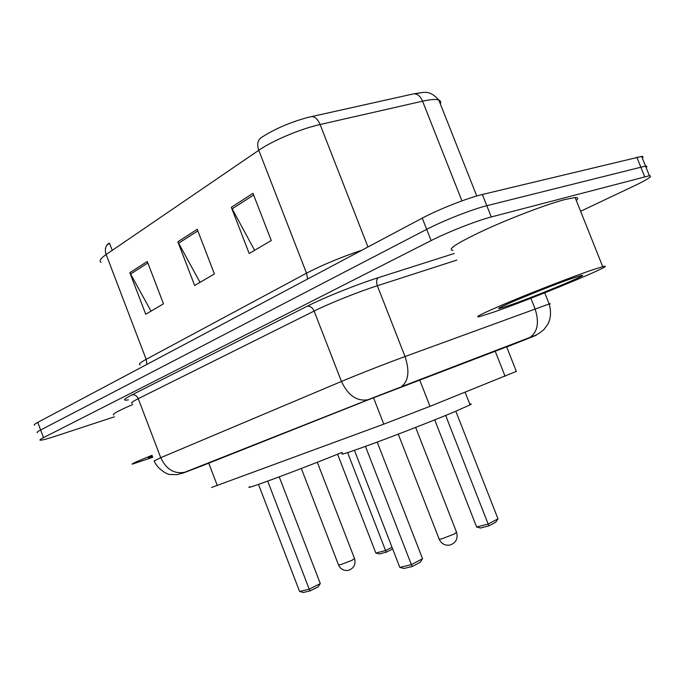 <?xml version="1.0" encoding="UTF-8"?>
<svg xmlns="http://www.w3.org/2000/svg" width="685" height="685" viewBox="0 0 685 685"><rect width="100%" height="100%" fill="white"/><g stroke="black" fill="none" stroke-linecap="round" stroke-linejoin="round"><path stroke-width="1.03" d="M516.336 371.39L429.992 406.333L383.797 424.143L211.614 487.463M114.412 416.814L54.886 436.379C46.726 439.051 41.836 440.318 40.227 440.207C39.387 440.035 40.483 439.179 43.506 437.629L431.096 240.589C447.314 232.241 476.863 220.638 491.256 216.957L649.406 175.728C652.976 175.917 647.89 179.316 634.139 185.926L580.623 211.271M37.384 432.672C36.536 432.466 37.615 431.576 40.629 430L426.678 229.355C442.827 220.853 472.359 209.242 486.804 205.714L645.518 166.061C647.102 166.018 647.316 166.549 646.152 167.637C647.316 166.549 647.102 166.018 645.518 166.061L486.804 205.714C472.359 209.242 442.827 220.853 426.678 229.355L40.629 430C37.615 431.576 36.536 432.466 37.384 432.672M506.66 346.858L370.474 398.953L203.171 465.389M311.067 116.656L311.281 116.613C314.792 116.407 317.729 119.044 320.092 124.507C300.741 128.78 272.681 140.605 258.776 150.28C256.832 144.518 257.603 140.331 261.105 137.719C274.086 129.217 289.567 122.478 307.565 117.495L413.397 93.905L421.164 92.663M108.196 243.8L108.812 243.363C105.43 245.864 104.54 249.58 106.149 254.52C100.584 258.399 98.871 261.028 101.02 262.406M34.55 425.145C33.685 424.905 34.755 423.981 37.752 422.371L422.26 218.13C438.34 209.473 467.855 197.854 482.36 194.48L641.639 156.411C643.241 156.411 643.472 156.976 642.324 158.115M147.266 261.473L163.484 303.815L145.734 314.235L129.85 272.699L147.266 261.473M252.979 193.358L271.269 240.529L249.186 253.493L231.325 207.315L252.979 193.358M197.211 229.295L214.405 273.914L194.668 285.508L177.852 241.771L197.211 229.295M112.246 250.35L109.523 243.209L106.723 245.401M200.029 282.357L177.852 241.771M254.606 250.308L231.325 207.315M151.017 311.136L129.85 272.699M152.764 457.263L132.385 464.13C130.595 464.284 137.137 461.347 152.01 455.311M152.549 456.707L148.405 457.965L152.25 455.91M113.727 414.999C111.655 414.425 117.974 410.931 132.685 404.535M249.957 486.633C239.938 491.787 301.528 468.96 342.166 452.34M392.676 548.968L386.357 552.17L385.569 550.534L375.842 553.043L337.577 454.206M392.017 547.264L385.569 550.534L347.62 452.614M386.357 552.17L379.404 553.96L375.842 553.043M267.698 481.127L309.226 589.177L320.297 583.577L318.148 586.822L310.254 590.83L309.226 589.177L299.602 591.497L258.485 484.398M320.297 583.577L279.232 476.871M310.254 590.83L303.369 592.474L299.602 591.497M592.859 269.736L602.731 266.679C621.86 261.816 530.31 299.653 492.207 312.625L479.166 316.727C473.361 317.763 484.603 312.343 512.894 300.484C539.9 289.284 575.46 275.61 592.859 269.736M453.008 250.35C446.569 249.717 457.212 242.884 484.963 229.852C511.507 217.684 547.041 204.224 564.877 199.54L575.135 197.537C578.183 197.417 578.56 198.367 576.273 200.388M508.621 305.63L500.658 308.147C486.547 312.069 548.839 286.176 574.21 277.682L581.188 275.533C592.97 272.596 533.35 297.239 508.621 305.63M342.594 453.427C338.938 455.705 350.386 451.963 376.938 442.185C402.309 432.766 435.626 419.708 454.506 411.796L470.081 404.869C471.777 403.953 471.682 403.73 469.824 404.193M445.652 415.452L488.165 524.051L497.995 518.853L495.786 522.176L488.765 525.9L488.165 524.051L476.623 527.022L434.727 419.871M497.995 518.853L455.833 411.24M488.765 525.9L480.519 528.015L476.623 527.022M365.465 446.397L411.368 564.628L422.551 558.712L420.196 562.265L412.216 566.495L411.368 564.628L399.826 567.403L354.428 450.319M422.551 558.712L377.212 442.082M412.216 566.495L403.962 568.464L399.826 567.403M208.668 462.957L217.316 485.579M373.522 397.745L383.797 424.143M419.64 379.85L429.992 406.333M495.101 350.951L505.093 376.288M506.694 346.952L527.801 338.63C537.691 334.725 538.907 334.177 531.44 337.003L368.941 399.415L185.729 471.914C180.189 474.123 180.917 473.892 187.921 471.229L203.18 465.415M185.729 471.914L177.338 474.662L169.717 474.457C167.26 474.568 157.362 469.002 154.159 460.954L160.735 457.691L341.455 381.442C356.945 374.883 386.066 363.47 405.023 356.534L549.156 303.96C550.612 303.575 550.663 303.729 549.336 304.431M530.866 298.258L535.053 308.824C539.446 322.352 537.708 331.925 529.83 337.525L528.683 338.056M128.438 399.852C122.315 400.913 123.454 399.269 131.871 394.92L307.068 306.281C323.936 297.658 356.748 284.472 378.437 277.63L454.249 253.484M43.506 437.629L37.752 422.371M644.654 176.661L636.827 157.199M491.256 216.957L482.36 194.48M431.096 240.589L422.26 218.13M368.941 399.415L184.659 472.282C174.221 474.208 166.249 469.345 160.735 457.691L138.259 398.679C132.573 401.538 130.561 403.063 132.205 403.268M544.738 292.82L549.156 303.96C551.288 311.581 550.886 318.285 547.931 324.074L544.027 329.451C539.78 333.09 536.192 335.325 533.264 336.147L401.367 386.708C408.594 381.16 409.81 371.099 405.023 356.534L377.349 285.739C358.144 291.887 329.185 303.498 314.124 311.067L138.259 398.679C136.803 395.63 134.671 394.38 131.871 394.92M456.844 260.086L377.349 285.739C376.091 281.877 376.459 279.172 378.437 277.63M400.297 387.222L367.819 399.783C356.791 401.513 348.006 395.399 341.455 381.442L314.124 311.067C312.403 307.419 310.048 305.827 307.068 306.281M307.651 279.009L306.52 273.178L258.776 150.28L106.149 254.52L146.153 359.334L306.52 273.178C322.31 264.967 340.805 257.277 362.022 250.128M413.397 93.905L413.629 93.862C417.311 93.588 420.29 96.028 422.568 101.192L320.092 124.507L367.973 246.96M440.301 103.812C441.14 102.014 440.643 100.764 438.811 100.053C435.925 99.042 430.514 99.419 422.568 101.192L461.947 200.876M140.082 364.822C138.276 364.343 140.297 362.519 146.153 359.334L146.984 364.351M197.828 230.879L178.545 243.261M147.84 262.98L130.51 274.111M253.63 195.037L232.052 208.891M354.487 558.446L352.081 560.296L340.531 564.714L338.45 564.74L301.323 468.489M456.518 532.142L454.472 533.966L441.825 538.804C439.607 539.352 438.683 539.36 439.051 538.821L398.268 434.136M506.54 346.567L516.421 371.604M649.406 175.728L641.639 156.411M307.565 117.495L413.629 93.862C423.099 93.126 428.408 88.502 438.811 100.053L476.76 195.978M338.553 565.014C340.531 569.167 343.759 570.956 348.237 570.374C353.785 568.464 355.9 564.586 354.59 558.72L317.326 462.264M602.731 266.679L575.135 197.537M501.129 307.017L500.658 308.147M470.081 404.869L465.141 392.274M439.188 539.206C441.397 543.779 444.959 545.731 449.865 545.08C455.808 543.017 458.068 538.838 456.664 532.536L415.649 427.414"/></g></svg>
